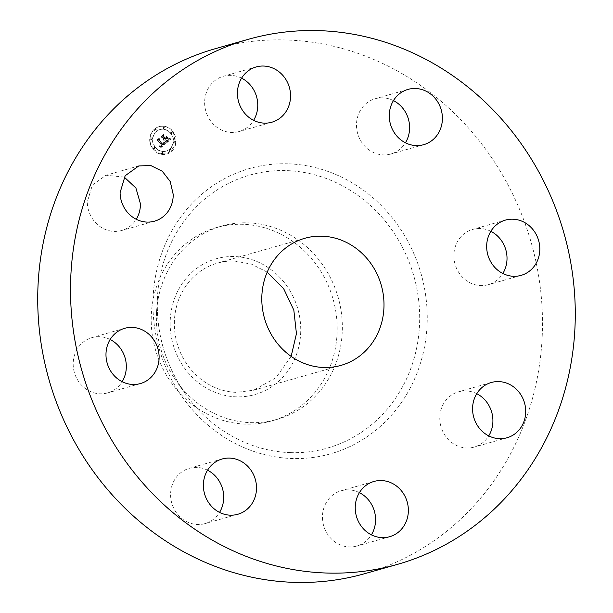 <?xml version="1.0" encoding="UTF-8"?>
<svg xmlns="http://www.w3.org/2000/svg" width="613" height="613" viewBox="0 0 613 613"><rect width="100%" height="100%" fill="white"/><g stroke="black" fill="none" stroke-linecap="round" stroke-linejoin="round"><path stroke-width="0.46" stroke-dasharray="3.06 2.3" d="M124.255 177.111L106.003 175.234L92.356 185.072L87.291 202.006A28.727 26.382 74.1 0 0 121.711 230.496A28.727 26.382 74.1 0 0 136.247 219.301M364.712 573.676A272.915 250.656 74.1 0 0 539.371 280.662A272.915 250.656 74.1 0 0 286.394 39.968A272.915 250.656 74.1 0 0 215.492 48.642M110.156 339.502A28.727 26.382 74.1 0 0 91.904 337.625A28.727 26.382 74.1 0 0 81.245 384.834A28.727 26.382 74.1 0 0 107.612 392.895A28.727 26.382 74.1 0 0 122.148 381.692M207.562 470.209A28.727 26.382 74.1 0 0 196.765 467.412A28.727 26.382 74.1 0 0 189.302 468.324A28.727 26.382 74.1 0 0 170.92 499.174A28.727 26.382 74.1 0 0 197.547 524.506A28.727 26.382 74.1 0 0 205.01 523.594A28.727 26.382 74.1 0 0 219.546 512.391M359.41 492.653A28.727 26.382 74.1 0 0 341.157 490.775A28.727 26.382 74.1 0 0 329.947 497.618A28.727 26.382 74.1 0 0 326.361 532.237A28.727 26.382 74.1 0 0 356.858 546.045A28.727 26.382 74.1 0 0 368.068 539.202A28.727 26.382 74.1 0 0 371.401 534.842M476.753 393.699A28.727 26.382 74.1 0 0 458.501 391.822A28.727 26.382 74.1 0 0 439.789 418.595A28.727 26.382 74.1 0 0 474.209 447.084A28.727 26.382 74.1 0 0 488.745 435.889M490.852 231.308A28.727 26.382 74.1 0 0 472.6 229.431A28.727 26.382 74.1 0 0 461.941 276.639A28.727 26.382 74.1 0 0 488.308 284.693A28.727 26.382 74.1 0 0 502.844 273.498M393.454 100.609A28.727 26.382 74.1 0 0 382.658 97.812A28.727 26.382 74.1 0 0 375.194 98.724A28.727 26.382 74.1 0 0 356.812 129.565A28.727 26.382 74.1 0 0 383.439 154.905A28.727 26.382 74.1 0 0 390.902 153.993A28.727 26.382 74.1 0 0 405.438 142.791M241.599 78.157A28.727 26.382 74.1 0 0 223.347 76.28A28.727 26.382 74.1 0 0 212.144 83.115A28.727 26.382 74.1 0 0 208.55 117.734A28.727 26.382 74.1 0 0 239.055 131.542A28.727 26.382 74.1 0 0 250.265 124.7A28.727 26.382 74.1 0 0 253.59 120.347M152.721 148.921A14.222 13.057 74.1 0 0 166.728 154.07A14.222 13.057 74.1 0 0 172.958 131.856A14.222 13.057 74.1 0 0 158.959 126.707A14.222 13.057 74.1 0 0 152.721 148.921M267.207 272.157L251.506 264.149L234.557 261.038A66.074 60.687 74.1 0 0 217.393 263.138A66.074 60.687 74.1 0 0 175.103 334.077A66.074 60.687 74.1 0 0 236.35 392.351L253.514 390.251L275.896 377.823L291.144 356.375M153.051 148.829A14.222 13.057 -105.9 0 1 159.28 126.615A14.222 13.057 -105.9 0 1 173.287 131.764L175.778 144.929L167.058 153.97L159.426 153.656L153.051 148.829M289.865 290.562A70.595 64.84 -105.9 0 1 271.536 386.864A70.595 64.84 -105.9 0 1 181.042 362.819A70.595 64.84 -105.9 0 1 199.371 266.525A70.595 64.84 -105.9 0 1 289.865 290.562M250.725 422.648A100.547 92.348 74.1 0 0 276.846 419.453A100.547 92.348 74.1 0 0 341.196 311.504A100.547 92.348 74.1 0 0 247.997 222.826A100.547 92.348 74.1 0 0 221.875 226.021A100.547 92.348 74.1 0 0 156.568 311.871A100.547 92.348 74.1 0 0 176.153 380.788A100.547 92.348 74.1 0 0 250.725 422.648M155.196 147.02A11.203 10.291 -105.9 0 1 160.108 129.519A11.203 10.291 -105.9 0 1 171.142 133.573A11.203 10.291 -105.9 0 1 166.23 151.074A11.203 10.291 -105.9 0 1 155.196 147.02M170.069 150.89A0.858 0.789 -105.9 0 1 170.445 149.541A0.858 0.789 -105.9 0 1 171.295 149.856A0.858 0.789 -105.9 0 1 170.912 151.196A0.858 0.789 -105.9 0 1 170.069 150.89M171.602 133.182A0.858 0.789 -105.9 0 1 171.977 131.841A0.858 0.789 -105.9 0 1 172.828 132.147A0.858 0.789 -105.9 0 1 172.452 133.496A0.858 0.789 -105.9 0 1 171.602 133.182M174.261 142.545A0.858 0.789 -105.9 0 1 174.644 141.197A0.858 0.789 -105.9 0 1 175.487 141.511A0.858 0.789 -105.9 0 1 175.111 142.852A0.858 0.789 -105.9 0 1 174.261 142.545M155.051 130.738A0.858 0.789 -105.9 0 1 155.426 129.389A0.858 0.789 -105.9 0 1 156.277 129.703A0.858 0.789 -105.9 0 1 155.901 131.052A0.858 0.789 -105.9 0 1 155.051 130.738M163.64 128.293A0.858 0.789 -105.9 0 1 164.023 126.945A0.858 0.789 -105.9 0 1 164.874 127.259A0.858 0.789 -105.9 0 1 164.491 128.607A0.858 0.789 -105.9 0 1 163.64 128.293M154.737 147.404A0.858 0.789 -105.9 0 1 154.361 148.752A0.858 0.789 -105.9 0 1 153.511 148.438A0.858 0.789 -105.9 0 1 153.886 147.097A0.858 0.789 -105.9 0 1 154.737 147.404M162.698 152.3A0.858 0.789 -105.9 0 1 162.322 153.641A0.858 0.789 -105.9 0 1 161.472 153.334A0.858 0.789 -105.9 0 1 161.847 151.986A0.858 0.789 -105.9 0 1 162.698 152.3M152.078 138.048A0.858 0.789 -105.9 0 1 151.702 139.396A0.858 0.789 -105.9 0 1 150.852 139.082A0.858 0.789 -105.9 0 1 151.227 137.733A0.858 0.789 -105.9 0 1 152.078 138.048M216.711 227.492A100.547 92.348 -105.9 0 0 166.698 375.662A100.547 92.348 74.1 0 0 245.568 424.119A100.547 92.348 -105.9 0 0 271.682 420.924A100.547 92.348 -105.9 0 0 321.695 272.754A100.547 92.348 74.1 0 0 242.832 224.297A100.547 92.348 -105.9 0 0 216.711 227.492L221.875 226.021M170.812 133.665A11.203 10.291 74.1 0 0 159.778 129.611A11.203 10.291 74.1 0 0 154.867 147.112A11.203 10.291 74.1 0 0 165.908 151.166A11.203 10.291 74.1 0 0 170.812 133.665M170.966 149.947A0.858 0.789 74.1 0 0 170.115 149.633A0.858 0.789 74.1 0 0 169.74 150.982A0.858 0.789 74.1 0 0 170.59 151.296A0.858 0.789 74.1 0 0 170.966 149.947M172.498 132.247A0.858 0.789 74.1 0 0 171.655 131.933A0.858 0.789 74.1 0 0 171.272 133.282A0.858 0.789 74.1 0 0 172.123 133.588A0.858 0.789 74.1 0 0 172.498 132.247M175.165 141.603A0.858 0.789 74.1 0 0 174.314 141.289A0.858 0.789 74.1 0 0 173.931 142.637A0.858 0.789 74.1 0 0 174.782 142.952A0.858 0.789 74.1 0 0 175.165 141.603M155.947 129.795A0.858 0.789 74.1 0 0 155.097 129.481A0.858 0.789 74.1 0 0 154.721 130.83A0.858 0.789 74.1 0 0 155.572 131.144A0.858 0.789 74.1 0 0 155.947 129.795M164.545 127.351A0.858 0.789 74.1 0 0 163.694 127.044A0.858 0.789 74.1 0 0 163.319 128.385A0.858 0.789 74.1 0 0 164.161 128.699A0.858 0.789 74.1 0 0 164.545 127.351M153.181 148.538A0.858 0.789 74.1 0 0 154.032 148.844A0.858 0.789 74.1 0 0 154.407 147.503A0.858 0.789 74.1 0 0 153.564 147.189A0.858 0.789 74.1 0 0 153.181 148.538M161.142 153.426A0.858 0.789 74.1 0 0 161.993 153.733A0.858 0.789 74.1 0 0 162.368 152.392A0.858 0.789 74.1 0 0 161.518 152.078A0.858 0.789 74.1 0 0 161.142 153.426M150.522 139.174A0.858 0.789 74.1 0 0 151.373 139.488A0.858 0.789 74.1 0 0 151.748 138.14A0.858 0.789 74.1 0 0 150.898 137.833A0.858 0.789 74.1 0 0 150.522 139.174M165.357 143.756L163.602 142.806L163.763 144.185L162.836 145.166L158.805 139.871L158.928 138.89L156.905 140.599L157.955 140.653L161.602 145.549L160.713 146.155L159.725 145.856L160.575 146.338L161.878 145.925L160.545 146.752L159.526 146.109L160.024 148.177L165.686 143.664L160.353 148.085L159.985 146.599L161.265 146.568L162.207 145.825L160.583 146.17L161.932 145.457L158.277 140.561L157.234 140.507L159.25 138.799L159.127 139.779L163.165 145.074L164.092 144.093L163.932 142.714L165.686 143.664M165.089 143.296L163.61 142.454L165.349 143.373L164.023 142.224L165.732 143.12M163.656 143.442L162.843 144.507L159.142 139.557L159.158 138.04L156.897 140.162L159.012 138.377L158.982 139.626L162.805 144.76L163.656 143.442L164.138 143.932M165.763 143.411L170.353 139.542L168.529 138.676L168.567 140.124L166.943 141.756L165.226 139.45L167.012 141.258L168.475 139.205L167.02 141.036L165.602 139.128L166.269 138.569L167.602 138.806L166.062 136.737L165.931 138.186L164.912 139.036L163.066 136.553L163.158 135.435L160.981 137.266L162.184 137.304L163.763 139.419L162.943 139.81L164.031 139.787L162.943 140.239L164.338 140.201L165.885 142.277L165.763 143.411L166.215 142.185L164.667 140.101L163.273 140.139L164.361 139.687L163.273 139.718L164.085 139.327L162.506 137.205L161.311 137.174L163.479 135.343L163.395 136.461L165.242 138.944L166.253 138.094L166.391 136.645L167.931 138.714L166.598 138.477L165.931 139.036L167.349 140.936L168.383 140.285L167.341 141.166L165.548 139.358L167.272 141.664L168.851 140.116L168.859 138.584L170.682 139.45L166.092 143.319M170.468 138.959L168.996 138.615L170.797 138.867L168.874 138.032L170.797 138.867M167.793 138.362L166.207 136.232L167.732 138.53L168.123 138.262L166.537 136.14L168.123 138.262M165.893 137.542L164.989 138.3L163.418 136.193L163.395 134.462L160.821 136.852L163.25 134.806L163.265 136.232L164.974 138.53L166.192 137.687L165.303 138.438L163.587 136.14L163.571 134.714L161.15 136.76L163.725 134.37L163.748 136.101L165.318 138.209L166.223 137.442M163.479 143.84L164.146 143.657M161.027 146.017L161.717 145.856M160.43 146.155L160.897 146.078M160.284 146.109L160.759 146.063M160.139 146.024L160.614 146.017M160.062 145.971L160.468 145.932M159.985 145.902L160.391 145.871M159.909 145.833L160.315 145.81M159.824 145.748L160.238 145.741M159.748 145.656L160.154 145.656M159.633 145.756L160.077 145.565M160.836 146.699L161.265 146.568M160.736 146.729L161.158 146.607M160.637 146.745L161.066 146.637M159.909 146.499L160.33 146.469M159.817 146.415L160.238 146.4M159.717 146.323L160.146 146.323M159.625 146.223L160.047 146.231M159.526 146.109L159.955 146.132M163.579 143.649L163.977 143.35M163.418 143.932L163.863 143.657M163.357 144.024L163.748 143.84M163.288 144.116L163.686 143.932M163.211 144.201L163.617 144.017M163.127 144.277L163.541 144.101M163.043 144.354L163.456 144.185M162.974 144.407L163.364 144.262M162.912 144.461L163.303 144.316M162.843 144.507L163.242 144.362M159.142 139.557L163.165 144.415M159.158 138.04L159.472 139.465M156.897 139.94L159.487 137.948M159.012 138.377L157.227 140.071M158.982 139.626L159.342 138.285M162.805 144.76L159.311 139.534M168.307 139.795L168.698 139.565M168.238 139.917L168.636 139.695M168.146 140.04L168.567 139.825M168.092 140.109L168.475 139.948M168.031 140.178L168.422 140.009M167.962 140.247L168.353 140.086M167.885 140.323L168.284 140.155M167.801 140.4L168.215 140.231M167.709 140.484L168.131 140.308M163.303 139.634L163.947 139.427M163.464 139.595L163.87 139.465M163.387 139.618L163.794 139.496M163.219 139.649L163.717 139.526M288.087 163.801A148.292 136.201 74.1 0 0 152.974 306.73A148.292 136.201 74.1 0 0 292.117 458.516A148.292 136.201 74.1 0 0 427.23 315.588A148.292 136.201 74.1 0 0 288.087 163.801M290.393 452.632A141.902 130.324 74.1 0 0 419.675 315.864A141.902 130.324 74.1 0 0 286.532 170.621A141.902 130.324 74.1 0 0 157.503 296.286L157.503 296.286A141.902 130.324 74.1 0 0 185.149 393.554L185.149 393.554A141.902 130.324 74.1 0 0 290.393 452.632M138.791 165.916L106.003 175.234M154.499 221.178L121.711 230.496M217.393 263.138L304.83 238.281M253.514 390.251L340.958 365.394M124.692 328.307L91.904 337.625M140.4 383.569L107.612 392.895M222.098 459.007L189.302 468.324M237.806 514.276L205.01 523.594M389.653 536.72L356.858 546.045M373.945 481.458L341.157 490.775M506.997 437.766L474.209 447.084M491.289 382.504L458.501 391.822M521.096 275.375L488.308 284.693M505.388 220.105L472.6 229.431M423.698 144.676L390.902 153.993M407.99 89.406L375.194 98.724M256.142 66.955L223.347 76.28M271.843 122.225L239.055 131.542M156.568 311.871L157.503 296.286C155.771 331.817 164.981 364.245 185.149 393.554L176.153 380.788M271.682 420.924L276.846 419.453"/><path stroke-width="0.92" d="M173.211 194.405L170.23 181.54L162.253 171.211L150.982 165.61L138.799 165.916L125.152 175.747L120.087 192.689A28.727 26.382 74.1 0 0 154.499 221.178A28.727 26.382 74.1 0 0 173.211 194.405M136.247 219.301A28.727 26.382 74.1 0 0 140.423 203.723L135.91 188.015L124.255 177.111M326.606 573.032A272.915 250.656 74.1 0 0 397.508 564.358A272.915 250.656 74.1 0 0 572.159 271.344A272.915 250.656 74.1 0 0 319.181 30.65A272.915 250.656 74.1 0 0 248.288 39.324A272.915 250.656 74.1 0 0 73.629 332.338A272.915 250.656 74.1 0 0 326.606 573.032M321.994 236.181A66.074 60.687 74.1 0 0 304.83 238.281A66.074 60.687 74.1 0 0 262.548 309.22A66.074 60.687 74.1 0 0 323.794 367.493A66.074 60.687 74.1 0 0 340.958 365.394A66.074 60.687 74.1 0 0 383.248 294.455A66.074 60.687 74.1 0 0 321.994 236.181M151.059 336.361A28.727 26.382 74.1 0 0 124.692 328.307A28.727 26.382 74.1 0 0 114.041 375.516A28.727 26.382 74.1 0 0 140.4 383.569A28.727 26.382 74.1 0 0 151.059 336.361M229.561 458.095A28.727 26.382 74.1 0 0 222.098 459.007A28.727 26.382 74.1 0 0 203.708 489.848A28.727 26.382 74.1 0 0 230.342 515.188A28.727 26.382 74.1 0 0 237.806 514.276A28.727 26.382 74.1 0 0 256.188 483.435A28.727 26.382 74.1 0 0 229.561 458.095M362.735 488.3A28.727 26.382 74.1 0 0 359.149 522.912A28.727 26.382 74.1 0 0 389.653 536.72A28.727 26.382 74.1 0 0 400.856 529.885A28.727 26.382 74.1 0 0 404.45 495.266A28.727 26.382 74.1 0 0 373.945 481.458A28.727 26.382 74.1 0 0 362.735 488.3M472.577 409.277A28.727 26.382 74.1 0 0 506.997 437.766A28.727 26.382 74.1 0 0 525.709 410.994A28.727 26.382 74.1 0 0 491.289 382.504A28.727 26.382 74.1 0 0 472.577 409.277M494.737 267.322A28.727 26.382 74.1 0 0 521.096 275.375A28.727 26.382 74.1 0 0 531.755 228.166A28.727 26.382 74.1 0 0 505.388 220.105A28.727 26.382 74.1 0 0 494.737 267.322M416.235 145.588A28.727 26.382 74.1 0 0 423.698 144.676A28.727 26.382 74.1 0 0 442.08 113.826A28.727 26.382 74.1 0 0 415.453 88.494A28.727 26.382 74.1 0 0 407.99 89.406A28.727 26.382 74.1 0 0 389.6 120.248A28.727 26.382 74.1 0 0 416.235 145.588M283.053 115.382A28.727 26.382 74.1 0 0 286.639 80.763A28.727 26.382 74.1 0 0 256.142 66.955A28.727 26.382 74.1 0 0 244.932 73.798A28.727 26.382 74.1 0 0 241.346 108.417A28.727 26.382 74.1 0 0 271.843 122.225A28.727 26.382 74.1 0 0 283.053 115.382M248.288 39.324L215.492 48.642A272.915 250.656 74.1 0 0 40.841 341.656A272.915 250.656 74.1 0 0 293.819 582.35A272.915 250.656 74.1 0 0 364.712 573.676L397.508 564.358M122.148 381.692A28.727 26.382 74.1 0 0 118.263 345.678A28.727 26.382 74.1 0 0 110.156 339.502M219.546 512.391A28.727 26.382 74.1 0 0 207.562 470.209M371.401 534.842A28.727 26.382 74.1 0 0 359.41 492.653M488.745 435.889A28.727 26.382 74.1 0 0 492.913 420.311A28.727 26.382 74.1 0 0 476.753 393.699M502.844 273.498A28.727 26.382 74.1 0 0 498.959 237.484A28.727 26.382 74.1 0 0 490.852 231.308M405.438 142.791A28.727 26.382 74.1 0 0 393.454 100.609M253.59 120.347A28.727 26.382 74.1 0 0 241.599 78.157M291.144 356.375L296.439 333.694L293.826 310.101L283.643 288.662L267.207 272.157"/></g></svg>

